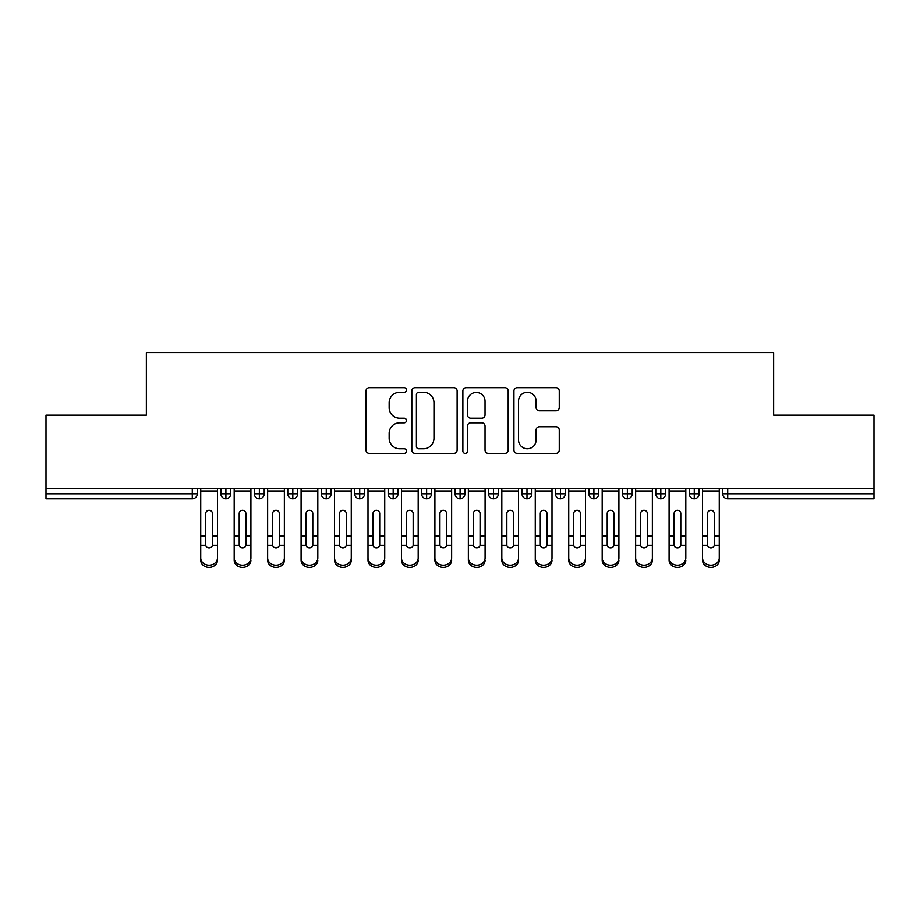 <?xml version="1.0" encoding="UTF-8"?>
<svg xmlns="http://www.w3.org/2000/svg" width="920" height="920" viewBox="0 0 920 920"><rect width="100%" height="100%" fill="white"/><g stroke="black" fill="none" stroke-linecap="round" stroke-linejoin="round"><path stroke-width="1.38" d="M406.479 389.988A2.3 2.3 0 0 0 404.179 387.688L369.288 387.688A3.289 3.289 0 0 0 365.999 390.966L365.999 450.075A3.289 3.289 0 0 0 369.288 453.364L404.179 453.364A2.3 2.3 0 0 0 406.479 451.065A2.3 2.3 0 0 0 404.179 448.764L399.659 448.764A10.511 10.511 0 0 1 389.148 438.253L389.148 433.331A10.511 10.511 0 0 1 399.659 422.82L404.179 422.82A2.3 2.3 0 0 0 406.479 420.52A2.3 2.3 0 0 0 404.179 418.22L399.659 418.22A10.511 10.511 0 0 1 389.148 407.721L389.148 402.787A10.511 10.511 0 0 1 399.659 392.288L404.179 392.288A2.3 2.3 0 0 0 406.479 389.988M555.967 410.837A3.289 3.289 0 0 0 559.256 407.548L559.256 390.966A3.289 3.289 0 0 0 555.967 387.688L517.224 387.688A3.289 3.289 0 0 0 513.935 390.966L513.935 450.075A3.289 3.289 0 0 0 517.224 453.364L555.967 453.364A3.289 3.289 0 0 0 559.256 450.075L559.256 430.042A3.289 3.289 0 0 0 555.967 426.765L539.384 426.765A3.289 3.289 0 0 0 536.107 430.042L536.107 439.978A8.786 8.786 0 0 1 527.321 448.764A8.786 8.786 0 0 1 518.535 439.978L518.535 401.062A8.786 8.786 0 0 1 527.321 392.288A8.786 8.786 0 0 1 536.107 401.062L536.107 407.548A3.289 3.289 0 0 0 539.384 410.837L555.967 410.837M46 488.44L874 488.44L874 415.173L773.639 415.173L773.639 352.613L146.36 352.613L146.36 415.173L46 415.173L46 493.787L192.28 493.787L192.28 488.44M457.125 390.966A3.289 3.289 0 0 0 453.847 387.688L415.092 387.688A3.289 3.289 0 0 0 411.815 390.966L411.815 450.075A3.289 3.289 0 0 0 415.092 453.364L453.847 453.364A3.289 3.289 0 0 0 457.125 450.075L457.125 390.966M466.152 387.688L504.907 387.688A3.289 3.289 0 0 1 508.185 390.966L508.185 450.075A3.289 3.289 0 0 1 504.907 453.364L488.324 453.364A3.289 3.289 0 0 1 485.035 450.075L485.035 426.109A3.289 3.289 0 0 0 481.758 422.82L470.752 422.82A3.289 3.289 0 0 0 467.475 426.109L467.475 451.065A2.3 2.3 0 0 1 465.175 453.364A2.3 2.3 0 0 1 462.875 451.065L462.875 390.966A3.289 3.289 0 0 1 466.152 387.688M197.294 488.44L197.294 493.787A5.014 5.014 0 0 1 192.28 498.812L46 498.812L46 493.787M874 488.44L874 498.812L727.72 498.812A5.014 5.014 0 0 1 722.706 493.787L722.706 488.44L722.706 493.787A5.014 5.014 0 0 0 727.72 498.812L727.72 493.787L874 493.787M225.906 498.812A5.014 5.014 0 0 1 220.88 493.787L220.88 488.44L220.88 493.787A5.014 5.014 0 0 0 225.906 498.812A5.014 5.014 0 0 0 230.748 493.787L230.748 488.44L230.748 493.787A5.014 5.014 0 0 1 225.906 498.812L225.906 493.787L230.748 493.787M225.906 488.44L225.906 493.787L220.88 493.787M192.28 498.812A5.014 5.014 0 0 0 197.294 493.787A5.014 5.014 0 0 1 192.28 498.812L192.28 493.787L197.294 493.787M259.359 488.44L259.359 493.787L254.334 493.787L254.334 488.44L254.334 493.787A5.014 5.014 0 0 0 259.359 498.812A5.014 5.014 0 0 0 264.212 493.787L264.212 488.44L264.212 493.787A5.014 5.014 0 0 1 259.359 498.812A5.014 5.014 0 0 1 254.334 493.787A5.014 5.014 0 0 0 259.359 498.812L259.359 493.787L264.212 493.787M292.813 488.44L292.813 493.787L287.787 493.787L287.787 488.44L287.787 493.787A5.014 5.014 0 0 0 292.813 498.812A5.014 5.014 0 0 0 297.666 493.787L297.666 488.44L297.666 493.787A5.014 5.014 0 0 1 292.813 498.812A5.014 5.014 0 0 1 287.787 493.787A5.014 5.014 0 0 0 292.813 498.812L292.813 493.787L297.666 493.787M326.266 488.44L326.266 498.812A5.014 5.014 0 0 1 321.252 493.787L321.252 488.44L321.252 493.787A5.014 5.014 0 0 0 326.266 498.812A5.014 5.014 0 0 0 331.119 493.787L331.119 488.44M359.72 488.44L359.72 498.812A5.014 5.014 0 0 1 354.706 493.787A5.014 5.014 0 0 0 359.72 498.812A5.014 5.014 0 0 1 354.706 493.787L354.706 488.44M364.573 488.44L364.573 493.787A5.014 5.014 0 0 1 359.72 498.812A5.014 5.014 0 0 0 364.573 493.787L354.706 493.787M393.173 488.44L393.173 493.787L388.159 493.787L388.159 488.44L388.159 493.787A5.014 5.014 0 0 0 393.173 498.812A5.014 5.014 0 0 0 398.026 493.787L398.026 488.44L398.026 493.787A5.014 5.014 0 0 1 393.173 498.812A5.014 5.014 0 0 1 388.159 493.787A5.014 5.014 0 0 0 393.173 498.812L393.173 493.787L398.026 493.787M426.627 498.812A5.014 5.014 0 0 1 421.613 493.787L421.613 488.44L421.613 493.787A5.014 5.014 0 0 0 426.627 498.812A5.014 5.014 0 0 0 431.48 493.787L431.48 488.44L431.48 493.787A5.014 5.014 0 0 1 426.627 498.812L426.627 493.787L431.48 493.787M460.08 488.44L460.08 493.787L455.066 493.787L455.066 488.44L455.066 493.787A5.014 5.014 0 0 0 460.08 498.812A5.014 5.014 0 0 0 464.933 493.787L464.933 488.44L464.933 493.787A5.014 5.014 0 0 1 460.08 498.812A5.014 5.014 0 0 1 455.066 493.787A5.014 5.014 0 0 0 460.08 498.812L460.08 493.787L464.933 493.787M493.534 488.44L493.534 498.812A5.014 5.014 0 0 1 488.52 493.787L488.52 488.44L488.52 493.787A5.014 5.014 0 0 0 493.534 498.812A5.014 5.014 0 0 0 498.387 493.787L498.387 488.44M526.987 488.44L526.987 498.812A5.014 5.014 0 0 1 521.973 493.787L521.973 488.44L521.973 493.787A5.014 5.014 0 0 0 526.987 498.812A5.014 5.014 0 0 0 531.841 493.787L531.841 488.44M560.452 488.44L560.452 498.812A5.014 5.014 0 0 1 555.427 493.787L555.427 488.44L555.427 493.787A5.014 5.014 0 0 0 560.452 498.812A5.014 5.014 0 0 0 565.294 493.787L565.294 488.44M593.906 488.44L593.906 493.787L588.88 493.787L588.88 488.44L588.88 493.787A5.014 5.014 0 0 0 593.906 498.812A5.014 5.014 0 0 0 598.747 493.787L598.747 488.44L598.747 493.787A5.014 5.014 0 0 1 593.906 498.812A5.014 5.014 0 0 1 588.88 493.787A5.014 5.014 0 0 0 593.906 498.812L593.906 493.787L598.747 493.787M627.359 488.44L627.359 493.787L622.334 493.787L622.334 488.44L622.334 493.787A5.014 5.014 0 0 0 627.359 498.812A5.014 5.014 0 0 0 632.212 493.787L632.212 488.44L632.212 493.787A5.014 5.014 0 0 1 627.359 498.812A5.014 5.014 0 0 1 622.334 493.787A5.014 5.014 0 0 0 627.359 498.812L627.359 493.787L632.212 493.787M660.813 488.44L660.813 493.787L655.787 493.787L655.787 488.44L655.787 493.787A5.014 5.014 0 0 0 660.813 498.812A5.014 5.014 0 0 0 665.666 493.787L665.666 488.44L665.666 493.787A5.014 5.014 0 0 1 660.813 498.812A5.014 5.014 0 0 1 655.787 493.787A5.014 5.014 0 0 0 660.813 498.812L660.813 493.787L665.666 493.787M694.266 488.44L694.266 498.812A5.014 5.014 0 0 1 689.252 493.787L689.252 488.44L689.252 493.787A5.014 5.014 0 0 0 694.266 498.812A5.014 5.014 0 0 0 699.119 493.787L699.119 488.44M426.627 488.44L426.627 493.787L421.613 493.787M418.703 392.288A2.3 2.3 0 0 0 416.403 394.577L416.403 446.464A2.3 2.3 0 0 0 418.703 448.764L423.464 448.764A10.511 10.511 0 0 0 433.975 438.253L433.975 402.787A10.511 10.511 0 0 0 423.464 392.288L418.703 392.288M485.035 401.235A8.786 8.786 0 0 0 476.249 392.449A8.786 8.786 0 0 0 467.475 401.235L467.475 414.943A3.289 3.289 0 0 0 470.752 418.22L481.758 418.22A3.289 3.289 0 0 0 485.035 414.943L485.035 401.235M212.439 534.75L212.439 513.498A3.346 3.243 -0 0 0 209.093 510.255A3.346 3.243 0 0 1 212.439 513.498L212.428 545.272A3.346 2.875 180 0 1 205.758 545.272L205.746 535.842L200.732 535.842L200.732 557.98A8.36 7.187 -0 0 0 209.093 565.167A8.36 7.187 -0 0 0 217.453 557.98L217.453 547.492M217.453 560.199A8.36 7.187 180 0 1 209.093 567.387A8.36 7.187 180 0 1 200.732 560.199L200.732 557.98M205.746 535.842L205.746 513.498A3.346 3.243 0 0 1 209.093 510.255M217.453 488.44L217.453 557.98M200.732 488.44L200.732 535.842M245.893 534.75L245.893 513.498A3.346 3.243 -0 0 0 242.546 510.255A3.346 3.243 0 0 1 245.893 513.498L245.881 545.272A3.346 2.875 180 0 1 239.211 545.272L239.2 535.842L234.186 535.842L234.186 557.98A8.36 7.187 -0 0 0 242.546 565.167A8.36 7.187 -0 0 0 250.907 557.98L250.907 547.492M279.346 534.75L279.346 513.498A3.346 3.243 -0 0 0 276 510.255A3.346 3.243 0 0 1 279.346 513.498L279.335 545.272A3.346 2.875 180 0 1 272.665 545.272L272.654 535.842L267.639 535.842L267.639 557.98A8.36 7.187 -0 0 0 276 565.167A8.36 7.187 -0 0 0 284.361 557.98L284.361 547.492M312.8 534.75L312.8 513.498A3.346 3.243 -0 0 0 309.453 510.255A3.346 3.243 0 0 1 312.8 513.498L312.788 545.272A3.346 2.875 180 0 1 306.118 545.272L306.107 535.842L301.093 535.842L301.093 557.98A8.36 7.187 -0 0 0 309.453 565.167A8.36 7.187 -0 0 0 317.814 557.98L317.814 547.492M346.253 534.75L346.253 513.498A3.346 3.243 -0 0 0 342.907 510.255A3.346 3.243 0 0 1 346.253 513.498L346.242 545.272A3.346 2.875 180 0 1 339.572 545.272L339.56 535.842L334.546 535.842L334.546 557.98A8.36 7.187 -0 0 0 342.907 565.167A8.36 7.187 -0 0 0 351.267 557.98L351.267 547.492M250.907 560.199A8.36 7.187 180 0 1 242.546 567.387A8.36 7.187 180 0 1 234.186 560.199L234.186 557.98M239.2 535.842L239.2 513.498A3.346 3.243 0 0 1 242.546 510.255M250.907 488.44L250.907 557.98M234.186 488.44L234.186 535.842M284.361 560.199A8.36 7.187 180 0 1 276 567.387A8.36 7.187 180 0 1 267.639 560.199L267.639 557.98M272.654 535.842L272.654 513.498A3.346 3.243 0 0 1 276 510.255M284.361 488.44L284.361 557.98M267.639 488.44L267.639 535.842M317.814 560.199A8.36 7.187 180 0 1 309.453 567.387A8.36 7.187 180 0 1 301.093 560.199L301.093 557.98M306.107 535.842L306.107 513.498A3.346 3.243 0 0 1 309.453 510.255M317.814 488.44L317.814 557.98M301.093 488.44L301.093 535.842M351.267 560.199A8.36 7.187 180 0 1 342.907 567.387A8.36 7.187 180 0 1 334.546 560.199L334.546 557.98M339.56 535.842L339.56 513.498A3.346 3.243 0 0 1 342.907 510.255M351.267 488.44L351.267 557.98M334.546 488.44L334.546 535.842M379.707 534.75L379.707 513.498A3.346 3.243 -0 0 0 376.36 510.255A3.346 3.243 0 0 1 379.707 513.498L379.695 545.272A3.346 2.875 180 0 1 373.025 545.272L373.014 535.842L368 535.842L368 557.98A8.36 7.187 -0 0 0 376.36 565.167A8.36 7.187 -0 0 0 384.732 557.98L384.732 547.492M384.732 560.199A8.36 7.187 180 0 1 376.36 567.387A8.36 7.187 180 0 1 368 560.199L368 557.98M373.014 535.842L373.014 513.498A3.346 3.243 0 0 1 376.36 510.255M384.732 488.44L384.732 557.98M368 488.44L368 535.842M413.16 534.75L413.16 513.498A3.346 3.243 -0 0 0 409.814 510.255A3.346 3.243 0 0 1 413.16 513.498L413.149 545.272A3.346 2.875 180 0 1 406.479 545.272L406.467 535.842L401.453 535.842L401.453 557.98A8.36 7.187 -0 0 0 409.814 565.167A8.36 7.187 -0 0 0 418.186 557.98L418.186 547.492M418.186 560.199A8.36 7.187 180 0 1 409.814 567.387A8.36 7.187 180 0 1 401.453 560.199L401.453 557.98M406.467 535.842L406.467 513.498A3.346 3.243 0 0 1 409.814 510.255M418.186 488.44L418.186 557.98M401.453 488.44L401.453 535.842M446.614 534.75L446.614 513.498A3.346 3.243 -0 0 0 443.267 510.255A3.346 3.243 0 0 1 446.614 513.498L446.602 545.272A3.346 2.875 180 0 1 439.944 545.272L439.933 535.842L434.907 535.842L434.907 557.98A8.36 7.187 -0 0 0 443.267 565.167A8.36 7.187 -0 0 0 451.639 557.98L451.639 547.492M451.639 560.199A8.36 7.187 180 0 1 443.267 567.387A8.36 7.187 180 0 1 434.907 560.199L434.907 557.98M439.933 535.842L439.933 513.498A3.346 3.243 0 0 1 443.267 510.255M451.639 488.44L451.639 557.98M434.907 488.44L434.907 535.842M480.067 534.75L480.067 513.498A3.346 3.243 -0 0 0 476.732 510.255A3.346 3.243 0 0 1 480.067 513.498L480.056 545.272A3.346 2.875 180 0 1 473.397 545.272L473.386 535.842L468.36 535.842L468.36 557.98A8.36 7.187 -0 0 0 476.732 565.167A8.36 7.187 -0 0 0 485.093 557.98L485.093 547.492M485.093 560.199A8.36 7.187 180 0 1 476.732 567.387A8.36 7.187 180 0 1 468.36 560.199L468.36 557.98M473.386 535.842L473.386 513.498A3.346 3.243 0 0 1 476.732 510.255M485.093 488.44L485.093 557.98M468.36 488.44L468.36 535.842M513.533 534.75L513.533 513.498A3.346 3.243 -0 0 0 510.186 510.255A3.346 3.243 0 0 1 513.533 513.498L513.521 545.272A3.346 2.875 180 0 1 506.851 545.272L506.839 535.842L501.814 535.842L501.814 557.98A8.36 7.187 -0 0 0 510.186 565.167A8.36 7.187 -0 0 0 518.547 557.98L518.547 547.492M518.547 560.199A8.36 7.187 180 0 1 510.186 567.387A8.36 7.187 180 0 1 501.814 560.199L501.814 557.98M506.839 535.842L506.839 513.498A3.346 3.243 0 0 1 510.186 510.255M518.547 488.44L518.547 557.98M501.814 488.44L501.814 535.842M546.986 534.75L546.986 513.498A3.346 3.243 -0 0 0 543.639 510.255A3.346 3.243 0 0 1 546.986 513.498L546.974 545.272A3.346 2.875 180 0 1 540.304 545.272L540.293 535.842L535.267 535.842L535.267 557.98A8.36 7.187 -0 0 0 543.639 565.167A8.36 7.187 -0 0 0 552 557.98L552 547.492M552 560.199A8.36 7.187 180 0 1 543.639 567.387A8.36 7.187 180 0 1 535.267 560.199L535.267 557.98M540.293 535.842L540.293 513.498A3.346 3.243 0 0 1 543.639 510.255M552 488.44L552 557.98M535.267 488.44L535.267 535.842M580.439 534.75L580.439 513.498A3.346 3.243 -0 0 0 577.093 510.255A3.346 3.243 0 0 1 580.439 513.498L580.428 545.272A3.346 2.875 180 0 1 573.758 545.272L573.746 535.842L568.732 535.842L568.732 557.98A8.36 7.187 -0 0 0 577.093 565.167A8.36 7.187 -0 0 0 585.453 557.98L585.453 547.492M585.453 560.199A8.36 7.187 180 0 1 577.093 567.387A8.36 7.187 180 0 1 568.732 560.199L568.732 557.98M573.746 535.842L573.746 513.498A3.346 3.243 0 0 1 577.093 510.255M585.453 488.44L585.453 557.98M568.732 488.44L568.732 535.842M613.893 534.75L613.893 513.498A3.346 3.243 -0 0 0 610.546 510.255A3.346 3.243 0 0 1 613.893 513.498L613.881 545.272A3.346 2.875 180 0 1 607.211 545.272L607.2 535.842L602.186 535.842L602.186 557.98A8.36 7.187 -0 0 0 610.546 565.167A8.36 7.187 -0 0 0 618.907 557.98L618.907 547.492M618.907 560.199A8.36 7.187 180 0 1 610.546 567.387A8.36 7.187 180 0 1 602.186 560.199L602.186 557.98M607.2 535.842L607.2 513.498A3.346 3.243 0 0 1 610.546 510.255M618.907 488.44L618.907 557.98M602.186 488.44L602.186 535.842M647.346 534.75L647.346 513.498A3.346 3.243 -0 0 0 644 510.255A3.346 3.243 0 0 1 647.346 513.498L647.335 545.272A3.346 2.875 180 0 1 640.665 545.272L640.654 535.842L635.639 535.842L635.639 557.98A8.36 7.187 -0 0 0 644 565.167A8.36 7.187 -0 0 0 652.36 557.98L652.36 547.492M652.36 560.199A8.36 7.187 180 0 1 644 567.387A8.36 7.187 180 0 1 635.639 560.199L635.639 557.98M640.654 535.842L640.654 513.498A3.346 3.243 0 0 1 644 510.255M652.36 488.44L652.36 557.98M635.639 488.44L635.639 535.842M680.8 534.75L680.8 513.498A3.346 3.243 -0 0 0 677.453 510.255A3.346 3.243 0 0 1 680.8 513.498L680.788 545.272A3.346 2.875 180 0 1 674.119 545.272L674.107 535.842L669.093 535.842L669.093 557.98A8.36 7.187 -0 0 0 677.453 565.167A8.36 7.187 -0 0 0 685.814 557.98L685.814 547.492M685.814 560.199A8.36 7.187 180 0 1 677.453 567.387A8.36 7.187 180 0 1 669.093 560.199L669.093 557.98M674.107 535.842L674.107 513.498A3.346 3.243 0 0 1 677.453 510.255M685.814 488.44L685.814 557.98M669.093 488.44L669.093 535.842M714.254 534.75L714.254 513.498A3.346 3.243 -0 0 0 710.907 510.255A3.346 3.243 0 0 1 714.254 513.498L714.242 545.272A3.346 2.875 180 0 1 707.572 545.272L707.56 535.842L702.546 535.842L702.546 557.98A8.36 7.187 -0 0 0 710.907 565.167A8.36 7.187 -0 0 0 719.268 557.98L719.268 547.492M719.268 560.199A8.36 7.187 180 0 1 710.907 567.387A8.36 7.187 180 0 1 702.546 560.199L702.546 557.98M707.56 535.842L707.56 513.498A3.346 3.243 0 0 1 710.907 510.255M719.268 488.44L719.268 557.98M702.546 488.44L702.546 535.842M727.72 488.44L727.72 493.787L722.706 493.787A5.014 5.014 0 0 0 727.72 498.812M321.252 493.787A5.014 5.014 0 0 0 326.266 498.812A5.014 5.014 0 0 0 331.119 493.787L321.252 493.787M488.52 493.787A5.014 5.014 0 0 0 493.534 498.812A5.014 5.014 0 0 0 498.387 493.787L488.52 493.787M521.973 493.787A5.014 5.014 0 0 0 526.987 498.812A5.014 5.014 0 0 0 531.841 493.787L521.973 493.787M555.427 493.787A5.014 5.014 0 0 0 560.452 498.812A5.014 5.014 0 0 0 565.294 493.787L555.427 493.787M689.252 493.787A5.014 5.014 0 0 0 694.266 498.812A5.014 5.014 0 0 0 699.119 493.787L689.252 493.787M217.453 535.842L212.439 535.842M217.453 490.958L200.732 490.958M205.758 545.272L200.732 545.272M217.453 545.272L212.428 545.272M250.907 535.842L245.893 535.842M250.907 490.958L234.186 490.958M239.211 545.272L234.186 545.272M250.907 545.272L245.881 545.272M284.361 535.842L279.346 535.842M284.361 490.958L267.639 490.958M272.665 545.272L267.639 545.272M284.361 545.272L279.335 545.272M317.814 535.842L312.8 535.842M317.814 490.958L301.093 490.958M306.118 545.272L301.093 545.272M317.814 545.272L312.788 545.272M351.267 535.842L346.253 535.842M351.267 490.958L334.546 490.958M339.572 545.272L334.546 545.272M351.267 545.272L346.242 545.272M384.732 535.842L379.707 535.842M384.732 490.958L368 490.958M373.025 545.272L368 545.272M384.732 545.272L379.695 545.272M418.186 535.842L413.16 535.842M418.186 490.958L401.453 490.958M406.479 545.272L401.453 545.272M418.186 545.272L413.149 545.272M451.639 535.842L446.614 535.842M451.639 490.958L434.907 490.958M439.944 545.272L434.907 545.272M451.639 545.272L446.602 545.272M485.093 535.842L480.067 535.842M485.093 490.958L468.36 490.958M473.397 545.272L468.36 545.272M485.093 545.272L480.056 545.272M518.547 535.842L513.533 535.842M518.547 490.958L501.814 490.958M506.851 545.272L501.814 545.272M518.547 545.272L513.521 545.272M552 535.842L546.986 535.842M552 490.958L535.267 490.958M540.304 545.272L535.267 545.272M552 545.272L546.974 545.272M585.453 535.842L580.439 535.842M585.453 490.958L568.732 490.958M573.758 545.272L568.732 545.272M585.453 545.272L580.428 545.272M618.907 535.842L613.893 535.842M618.907 490.958L602.186 490.958M607.211 545.272L602.186 545.272M618.907 545.272L613.881 545.272M652.36 535.842L647.346 535.842M652.36 490.958L635.639 490.958M640.665 545.272L635.639 545.272M652.36 545.272L647.335 545.272M685.814 535.842L680.8 535.842M685.814 490.958L669.093 490.958M674.119 545.272L669.093 545.272M685.814 545.272L680.788 545.272M719.268 535.842L714.254 535.842M719.268 490.958L702.546 490.958M707.572 545.272L702.546 545.272M719.268 545.272L714.242 545.272"/></g></svg>
